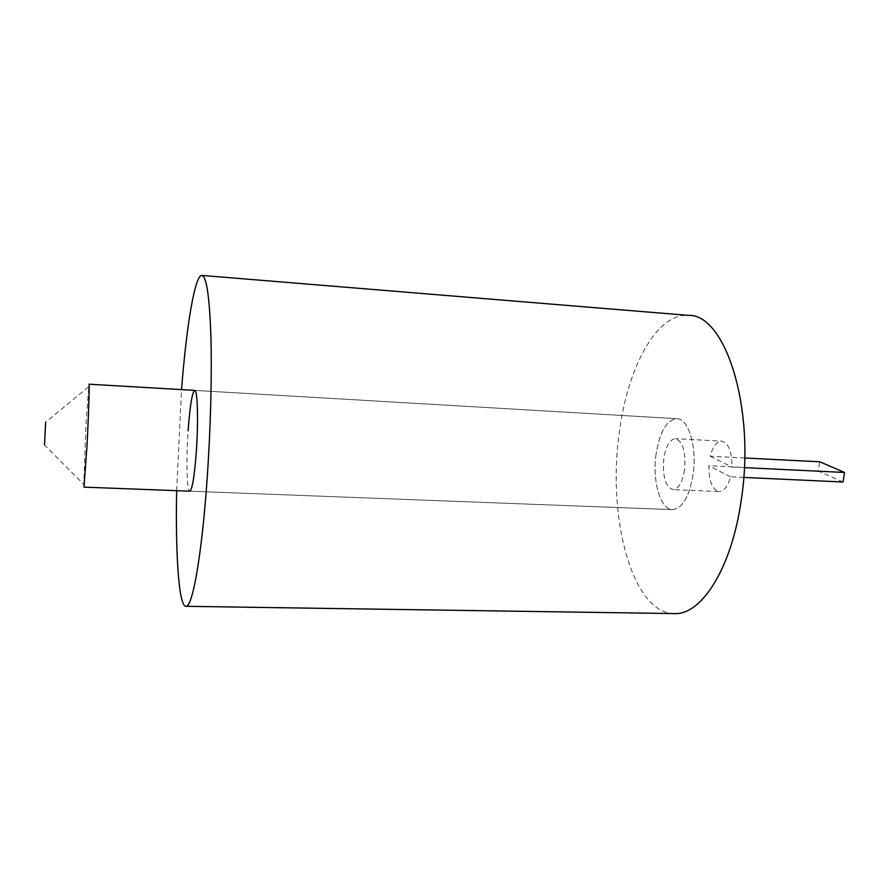 <?xml version="1.0" encoding="UTF-8"?>
<svg xmlns="http://www.w3.org/2000/svg" width="889" height="889" viewBox="0 0 889 889"><rect width="100%" height="100%" fill="white"/><g stroke="black" fill="none" stroke-linecap="round" stroke-linejoin="round"><path stroke-width="0.67" stroke-dasharray="4.45 3.33" d="M88.5 386.915L45.628 422.231L44.517 445.089L83.777 484.383L85.933 425.698L88.967 384.192M83.977 487.139L83.777 484.383M684.563 469.814C682.408 482.405 678.551 488.994 672.984 489.606C665.461 486.794 662.405 476.46 663.794 458.624C665.872 446.011 669.75 439.355 675.451 438.666C682.908 441.389 685.941 451.768 684.563 469.814M843.028 482.016L818.291 471.037L819.736 461.791M818.291 471.037L708.866 465.736C708.777 481.038 712.222 489.661 719.212 491.584L672.984 489.606M743.749 477.426L730.536 476.815C727.891 486.416 724.113 491.339 719.212 491.584M656.026 454.446C652.182 480.905 660.383 509.741 672.484 509.63C682.341 508.586 689.219 496.851 693.109 474.426C697.232 447.134 688.497 418.408 676.896 418.697C666.628 419.997 659.671 431.91 656.026 454.446C659.671 431.91 666.628 419.997 676.896 418.697C688.497 418.408 697.232 447.134 693.109 474.426C689.219 496.851 682.341 508.586 672.484 509.63C660.383 509.741 652.182 480.905 656.026 454.446M730.536 476.815L708.866 465.736M744.36 467.625L731.936 467.014C731.969 451.612 728.547 442.989 721.657 441.166L675.451 438.666M744.693 457.991L710.2 456.246C712.778 446.489 716.601 441.466 721.657 441.166M710.2 456.246L731.936 467.014M176.644 490.684L181.545 389.615M674.229 613.577C632.201 613.221 607.387 517.965 619.055 434.532C626.956 368.824 656.249 312.539 688.675 315.395M189.813 491.184L672.484 509.63L189.813 491.184C186.857 491.684 186.079 460.169 188.124 430.854M676.896 418.697L194.702 390.393L676.896 418.697"/><path stroke-width="1.33" d="M44.517 445.089L45.628 422.231M86.966 446.334L83.977 487.139L189.813 491.184C192.268 489.717 194.435 476.46 196.336 451.401C198.503 420.919 197.547 389.46 194.702 390.393L88.967 384.192C89.633 383.103 88.633 415.152 86.966 446.334M744.693 457.991L819.736 461.791L844.55 472.47L843.028 482.016L743.749 477.426M844.55 472.47L744.36 467.625M188.124 430.854C189.946 405.851 192.135 392.36 194.702 390.393M181.545 389.615C186.434 326.407 194.847 274.768 201.914 275.423C206.459 276.29 209.448 296.248 210.871 335.286C212.027 373.869 210.649 428.509 207.159 478.471C201.859 555.636 192.346 608.12 185.879 606.309C178.789 606.276 175.411 554.069 176.644 490.684M201.914 275.423L688.675 315.395C725.191 313.984 755.794 408.029 741.204 500.329C731.569 568.827 701.165 615.432 674.229 613.577L185.879 606.309"/></g></svg>
